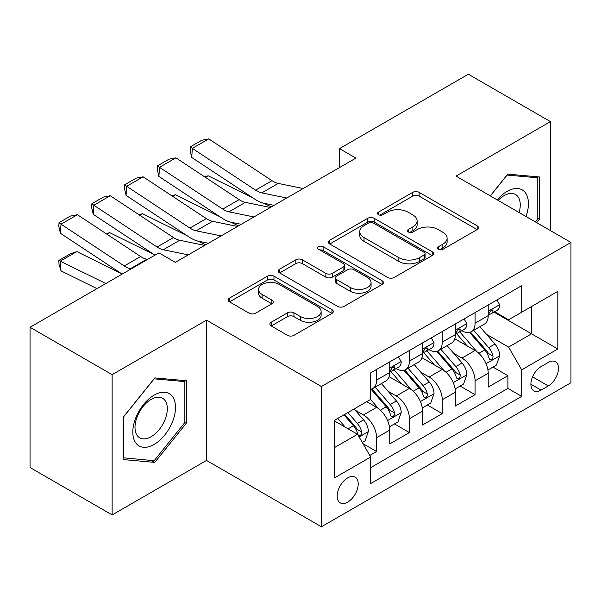 <?xml version="1.0" encoding="UTF-8"?>
<svg xmlns="http://www.w3.org/2000/svg" width="601" height="601" viewBox="0 0 601 601"><rect width="100%" height="100%" fill="white"/><g stroke="black" fill="none" stroke-linecap="round" stroke-linejoin="round"><path stroke-width="0.9" d="M438.399 249.325A3.193 1.841 0 0 0 442.914 249.325L477.156 229.559A4.56 2.629 0 0 0 478.486 227.696A4.56 2.629 0 0 0 477.156 225.841L419.145 192.35A4.56 2.629 0 0 0 412.699 192.35L378.465 212.115A3.193 1.841 0 0 0 377.526 213.415A3.193 1.841 0 0 0 378.465 214.722A3.193 1.841 0 0 0 382.972 214.722L387.405 212.161A14.582 8.422 0 0 1 408.026 212.161L412.864 214.955A14.582 8.422 0 0 1 417.132 220.905A14.582 8.422 0 0 1 412.864 226.862L408.432 229.417A3.193 1.841 0 0 0 407.501 230.724A3.193 1.841 0 0 0 408.432 232.024A3.193 1.841 0 0 0 412.947 232.024L417.372 229.469A14.582 8.422 0 0 1 438.001 229.469L442.832 232.256A14.582 8.422 0 0 1 447.106 238.214A14.582 8.422 0 0 1 442.832 244.164L438.399 246.726A3.193 1.841 0 0 0 437.468 248.025A3.193 1.841 0 0 0 438.399 249.325L438.399 246.726M347.694 502.135A14.86 8.579 120 0 0 357.4 489.041A14.86 8.579 120 0 0 355.123 477.134A14.86 8.579 120 0 0 347.694 477.87A14.86 8.579 120 0 0 337.987 490.964A14.86 8.579 120 0 0 340.264 502.872A14.86 8.579 120 0 0 347.694 502.135M271.231 322.219A4.56 2.629 0 0 0 269.894 324.074A4.56 2.629 0 0 0 271.231 325.937L287.503 335.335A4.56 2.629 0 0 0 293.949 335.335L331.977 313.376A4.56 2.629 0 0 0 333.307 311.521A4.56 2.629 0 0 0 331.977 309.658L273.966 276.167A4.56 2.629 0 0 0 267.52 276.167L229.492 298.119A4.56 2.629 0 0 0 228.162 299.982A4.56 2.629 0 0 0 229.492 301.845L249.152 313.189A4.56 2.629 0 0 0 255.598 313.189L271.87 303.798A4.56 2.629 0 0 0 273.207 301.935A4.56 2.629 0 0 0 271.87 300.072L262.126 294.445A12.193 7.039 0 0 1 258.55 289.472A12.193 7.039 0 0 1 266.078 282.966A12.193 7.039 0 0 1 279.367 284.491L317.553 306.54A12.193 7.039 0 0 1 321.122 311.521A12.193 7.039 0 0 1 313.602 318.019A12.193 7.039 0 0 1 300.312 316.494L293.949 312.82A4.56 2.629 0 0 0 287.503 312.82L271.231 322.219L271.231 325.937M206.519 320.168L112.132 374.663L30.05 327.275L30.05 467.54L112.132 514.929L206.519 460.434L321.43 526.777L321.43 386.511L206.519 320.168L206.519 460.434M550.433 230.604L550.433 121.612L456.039 176.108L570.95 242.451L321.43 386.511M550.433 121.612L468.352 74.224L339.49 148.62L339.49 167.574M30.05 327.275L158.912 252.871L175.327 262.352L355.905 158.101L339.49 148.62M387.728 277.467A4.56 2.629 0 0 0 394.173 277.467L432.202 255.515A4.56 2.629 0 0 0 433.531 253.652A4.56 2.629 0 0 0 432.202 251.796L374.19 218.306A4.56 2.629 0 0 0 367.744 218.306L329.716 240.257A4.56 2.629 0 0 0 328.386 242.12A4.56 2.629 0 0 0 329.716 243.976L387.728 277.467M319.875 250.016A3.193 1.841 0 0 1 323.113 250.467L323.113 246.673L382.086 280.727A4.56 2.629 0 0 1 383.423 282.583A4.56 2.629 0 0 1 382.086 284.446L344.057 306.397A4.56 2.629 0 0 1 337.612 306.397L279.608 272.914L279.608 269.188A4.56 2.629 0 0 0 278.271 271.051A4.56 2.629 0 0 0 279.608 272.914M279.608 269.188L295.88 259.79A4.56 2.629 0 0 1 302.326 259.79L325.855 273.372A4.56 2.629 0 0 0 332.3 273.372L343.096 267.144A4.56 2.629 0 0 0 344.426 265.281A4.56 2.629 0 0 0 343.096 263.418L318.598 249.28A3.193 1.841 0 0 1 317.666 247.98A3.193 1.841 0 0 1 319.634 246.275A3.193 1.841 0 0 1 323.113 246.673M369.773 455.46L376.587 451.524L362.959 443.658M355.214 410.183L363.455 414.945A18.571 10.72 60 0 1 376.587 437.686L389.718 430.106L389.718 443.944L409.416 432.57L394.481 423.945M388.043 391.228L396.284 395.984A18.571 10.72 60 0 1 409.416 418.732L422.548 411.152L422.548 424.99L442.253 413.616L427.311 404.991M420.873 372.274L429.114 377.03A18.571 10.72 60 0 1 442.253 399.778L455.385 392.198L455.385 406.036L475.083 394.662L475.083 380.824A18.571 10.72 -120 0 0 461.951 358.076L453.702 353.32M460.141 386.037L475.083 394.662M389.718 430.106A18.571 10.72 -120 0 0 376.587 407.358L366.738 401.671M422.548 411.152A18.571 10.72 -120 0 0 409.416 388.404L389.117 376.684M455.385 392.198A18.571 10.72 -120 0 0 442.253 369.45L421.947 357.73M548.3 362.433L541.073 366.61A14.394 8.309 120 0 0 531.667 379.291A14.394 8.309 120 0 0 533.876 390.823A14.394 8.309 120 0 0 541.073 390.109L548.3 385.94A14.394 8.309 120 0 0 557.698 373.259A14.394 8.309 120 0 0 555.489 361.727A14.394 8.309 120 0 0 548.3 362.433M321.43 526.777L570.95 382.717L570.95 242.451M334.562 447.542L357.542 434.275L370.674 457.023L370.674 483.557L521.706 396.367L521.706 369.825L508.574 347.085L486.54 334.359M370.674 457.023L334.562 477.87L334.562 420.249L370.674 399.395L370.674 372.86L521.706 285.67L521.706 312.204L557.818 291.357L557.818 348.978L521.706 369.825M396.112 368.593L396.284 368.691A18.571 10.72 60 0 0 405.57 369.607L418.702 362.027A18.571 10.72 -120 0 0 422.548 353.523L422.548 342.908M428.949 349.639L429.114 349.737A18.571 10.72 60 0 0 438.407 350.653L451.539 343.073A18.571 10.72 -120 0 0 455.385 334.569L455.385 323.954M370.674 467.638L507.913 388.404L507.913 375.708L488.215 387.082L488.215 373.244A18.571 10.72 -120 0 0 475.083 350.496L454.777 338.769M461.778 330.678L461.951 330.783A18.571 10.72 -120 0 0 471.237 331.699A18.571 10.72 -120 0 0 475.083 323.195L475.083 312.58M471.237 331.699L484.368 324.119A18.571 10.72 -120 0 0 488.215 315.615L488.215 305M376.587 369.45L376.587 380.065A18.571 10.72 60 0 1 372.74 388.569A18.571 10.72 60 0 1 370.674 389.313M372.74 388.569L385.872 380.981A18.571 10.72 -120 0 0 389.718 372.485L389.718 361.87M409.416 350.496L409.416 361.111A18.571 10.72 60 0 1 405.57 369.607M442.253 331.542L442.253 342.157A18.571 10.72 60 0 1 438.407 350.653M442.253 399.778L442.253 413.616M409.416 418.732L409.416 432.57M376.587 437.686L376.587 451.524M357.542 434.275L334.562 421.008M508.574 347.085L531.554 333.81L531.554 306.518L557.818 291.357M493.954 312.107L557.818 348.978M494.608 311.724L508.574 319.785L521.706 312.204M112.132 374.663L112.132 514.929M492.978 367.083L507.913 375.708M507.913 388.404L521.706 396.367M536.67 222.655L539.435 219.215L539.435 176.972L507.747 174.14L490.281 195.873M123.13 459.57L154.81 462.394L186.49 422.984L186.49 380.741L154.81 377.909L123.13 417.327L123.13 459.57M537.79 218.268L539.435 219.215M184.853 422.037L186.49 422.984M151.46 460.464L154.81 462.394M439.677 249.776L442.832 247.958A14.582 8.422 0 0 0 447.106 242L447.106 238.214M417.132 220.905L417.132 224.699A14.582 8.422 0 0 1 412.864 230.649L409.709 232.474M477.096 229.597L419.145 196.136A4.56 2.629 0 0 0 412.699 196.136L379.734 215.173M432.142 255.553L374.19 222.092A4.56 2.629 0 0 0 367.744 222.092L329.776 244.014M424.141 254.959A3.193 1.841 0 0 0 425.08 253.652A3.193 1.841 0 0 0 424.141 252.352L373.229 222.956A3.193 1.841 0 0 0 368.714 222.956L364.041 225.653A14.582 8.422 0 0 0 359.766 231.603A14.582 8.422 0 0 0 364.041 237.56L398.846 257.656A14.582 8.422 0 0 0 419.468 257.656L424.141 254.959L424.141 258.746A3.193 1.841 0 0 0 425.08 257.446L425.08 253.652M359.766 231.603L359.766 235.397A14.582 8.422 0 0 0 364.041 241.354L364.041 237.56M424.141 258.746L419.468 261.443A14.582 8.422 0 0 1 398.846 261.443L364.041 241.354M279.668 272.944L295.88 263.584L295.88 259.79M344.426 265.281L344.426 269.075A4.56 2.629 0 0 1 343.096 270.931L332.3 277.166A4.56 2.629 0 0 1 325.855 277.166L302.326 263.584A4.56 2.629 0 0 0 295.88 263.584M323.113 250.467L382.026 284.483M350.263 287.466A12.193 7.039 0 0 0 363.552 288.998A12.193 7.039 0 0 0 371.072 282.493A12.193 7.039 0 0 0 367.504 277.512L354.049 269.744A4.56 2.629 0 0 0 347.603 269.744L336.808 275.979A4.56 2.629 0 0 0 335.471 277.842A4.56 2.629 0 0 0 336.808 279.698L350.263 287.466L350.263 291.26A12.193 7.039 0 0 0 363.552 292.785A12.193 7.039 0 0 0 371.072 286.286L371.072 282.493M335.471 277.842L335.471 281.629A4.56 2.629 0 0 0 336.808 283.492L336.808 279.698M350.263 291.26L336.808 283.492M321.122 311.521L321.122 315.307A12.193 7.039 0 0 1 313.602 321.813A12.193 7.039 0 0 1 300.312 320.288L293.949 316.614A4.56 2.629 0 0 0 287.503 316.614L271.291 325.975M258.55 289.472L258.55 293.258A12.193 7.039 0 0 0 262.126 298.239L262.126 294.445M271.81 303.828L262.126 298.239M331.917 313.414L273.966 279.961A4.56 2.629 0 0 0 267.52 279.961L229.559 301.875M487.937 369.991L496.426 365.092L499.701 355.612A12.305 7.107 -120 0 0 494.916 344.057L479.914 326.689M204.791 176.927L208.149 175.77L252.72 197.782M263.794 203.243L271.291 206.947M476.909 351.698L459.765 331.842M467.15 345.913L457.196 334.396A29.487 17.023 -120 0 0 456.287 333.367M469.561 332.368L484.737 349.932A12.305 7.107 60 0 1 489.124 358.414L490.018 359.871L491.678 359.638L492.79 358.286L493.06 356.138A12.305 7.107 -120 0 0 488.673 347.663L473.671 330.295M470.455 332.083L486.757 350.954A6.265 3.621 60 0 1 488.335 353.411L493.06 356.138M208.149 175.77L205.422 177.348M286.775 198.007L261.788 192.883A23.214 13.402 60 0 1 255.568 190.156L192.328 148.364L191.734 157.477L254.974 199.269A34.82 20.103 -120 0 0 264.305 203.363L274.048 205.354M496.914 299.982L499.701 304.812A12.305 7.107 60 0 1 497.155 310.259L490.919 313.857A12.305 7.107 -120 0 0 493.06 311.025L492.805 309.928L491.265 310.236L489.124 313.294A12.305 7.107 60 0 1 488.215 315.044M303.189 188.534L278.203 183.41A23.214 13.402 60 0 1 271.983 180.683L208.742 138.884L192.328 148.364L190.352 146.862L201.846 140.228L208.742 138.884M488.628 314.436L488.673 314.436A12.305 7.107 -120 0 0 490.919 313.857M191.734 157.477L190.119 150.505L190.352 146.862M526.003 216.503A30.178 17.421 120 0 0 507.094 191.366A30.178 17.421 120 0 0 497.207 199.878M519.106 212.521A22.853 13.192 120 0 0 515.523 194.491A22.853 13.192 120 0 0 504.104 195.625A22.853 13.192 120 0 0 498.116 200.403M490.348 195.911L507.094 175.079L537.79 177.821L537.79 218.749L535.288 221.859M535.754 176.641L537.79 177.821M172.637 421.429A30.178 17.421 120 0 0 164.824 392.273A30.178 17.421 120 0 0 135.668 418.123A30.178 17.421 120 0 0 143.481 447.279A30.178 17.421 120 0 0 172.637 421.429M165.155 419.295A22.853 13.192 120 0 0 162.586 398.26A22.853 13.192 120 0 0 137.171 416.801A22.853 13.192 120 0 0 139.732 437.836A22.853 13.192 120 0 0 165.155 419.295M123.453 457.962L123.453 417.034L154.156 378.848L184.853 381.59L184.853 422.518L154.156 460.704L123.13 457.774M182.817 380.41L184.853 381.59M455.107 388.945L463.589 384.047L466.872 374.566A12.305 7.107 -120 0 0 462.079 363.012L447.084 345.643M171.961 195.881L175.319 194.724L219.891 216.736M230.957 222.205L238.454 225.908M444.071 370.652L426.928 350.804M434.32 364.867L424.366 353.35A29.487 17.023 -120 0 0 423.457 352.321M436.732 351.322L451.907 368.886A12.305 7.107 60 0 1 456.287 377.368L457.188 378.825L458.848 378.592L459.96 377.24L460.231 375.092A12.305 7.107 -120 0 0 455.843 366.618L440.841 349.249M437.626 351.037L453.928 369.915A6.265 3.621 60 0 1 455.505 372.365L460.231 375.092M175.319 194.724L172.592 196.302M422.278 407.899L430.759 403.001L434.042 393.52A12.305 7.107 -120 0 0 429.249 381.966L414.247 364.604M139.131 214.842L142.49 213.678L187.061 235.69M198.127 241.159L205.625 244.862M411.242 389.606L394.098 369.758M401.491 383.829L391.536 372.304A29.487 17.023 -120 0 0 390.62 371.275M403.902 370.276L419.07 387.848A12.305 7.107 60 0 1 423.457 396.322L424.351 397.779L426.019 397.546L427.131 396.194L427.401 394.046A12.305 7.107 -120 0 0 423.014 385.572L408.011 368.203M404.789 369.991L421.098 388.87A6.265 3.621 60 0 1 422.676 391.319L427.401 394.046M142.49 213.678L139.755 215.256M389.44 426.853L397.93 421.955L401.213 412.474A12.305 7.107 -120 0 0 396.42 400.927L381.417 383.558M106.294 233.797L109.652 232.632L154.232 254.644M378.412 408.56L370.562 399.47M368.653 402.783L367.376 401.303M371.065 389.23L386.24 406.802A12.305 7.107 60 0 1 390.627 415.276L391.521 416.733L393.182 416.501L394.301 415.148L394.564 413A12.305 7.107 -120 0 0 390.177 404.526L375.182 387.157M371.959 388.945L388.261 407.824A6.265 3.621 60 0 1 389.846 410.273L394.564 413M109.652 232.632L106.925 234.21M362.305 442.524L365.092 440.909L368.375 431.435A12.305 7.107 -120 0 0 363.59 419.881L354.139 408.943M76.823 251.594L60.408 261.067L61.002 270.863L59.026 264.402L58.793 260.481L70.279 253.847L76.823 251.594L121.394 273.605M345.327 427.221L337.724 418.424M58.793 260.481L105.851 283.507M96.979 288.63L61.002 270.863M335.824 421.737L334.562 420.272M343.967 414.818L353.411 425.756A12.305 7.107 60 0 1 357.798 434.23L358.692 435.687L360.352 435.455L361.464 434.102L361.734 431.954A12.305 7.107 -120 0 0 357.347 423.48L347.904 412.549M344.726 414.382L355.431 426.778A6.265 3.621 60 0 1 357.009 429.227L361.734 431.954M253.945 216.969L228.958 211.837A23.214 13.402 60 0 1 222.738 209.11L159.498 167.318L158.904 176.431L222.145 218.223A34.82 20.103 -120 0 0 231.475 222.317L241.219 224.316M464.085 318.936L466.872 323.766A12.305 7.107 60 0 1 464.325 329.213L458.09 332.811A12.305 7.107 -120 0 0 460.231 329.979L459.968 328.882L458.435 329.19L456.287 332.255A12.305 7.107 60 0 1 455.385 334.006M270.36 207.488L245.373 202.364A23.214 13.402 60 0 1 239.153 199.637L175.913 157.845L159.498 167.318L157.522 165.816L169.016 159.182L175.913 157.845M455.791 333.39L455.843 333.39A12.305 7.107 -120 0 0 458.09 332.811M158.904 176.431L157.289 169.459L157.522 165.816M221.108 235.923L196.129 230.799A23.214 13.402 60 0 1 189.901 228.072L126.661 186.272L126.075 195.385L189.315 237.177A34.82 20.103 -120 0 0 198.646 241.271L208.382 243.27M431.255 337.89L434.042 342.72A12.305 7.107 60 0 1 431.495 348.167L425.253 351.765A12.305 7.107 -120 0 0 427.401 348.933L427.138 347.844L425.598 348.144L423.457 351.209A12.305 7.107 60 0 1 422.548 352.96M237.523 226.442L212.544 221.318A23.214 13.402 60 0 1 206.323 218.591L143.076 176.799L126.661 186.272L124.692 184.77L136.179 178.136L143.076 176.799M422.961 352.344L423.014 352.344A12.305 7.107 -120 0 0 425.253 351.765M126.075 195.385L124.452 188.421L124.692 184.77M188.278 254.877L163.292 249.753A23.214 13.402 60 0 1 157.071 247.026L93.831 205.234L93.238 214.339L154.983 255.147M174.861 262.081L175.552 262.224M398.418 356.844L401.213 361.674A12.305 7.107 60 0 1 398.666 367.121L392.423 370.719A12.305 7.107 -120 0 0 394.564 367.887L394.309 366.798L392.769 367.106L390.627 370.163A12.305 7.107 60 0 1 389.718 371.914M204.693 245.396L179.707 240.272A23.214 13.402 60 0 1 173.486 237.545L110.246 195.753L93.831 205.234L91.863 203.731L103.349 197.098L110.246 195.753M390.132 371.298L390.177 371.298A12.305 7.107 -120 0 0 392.423 370.719M93.238 214.339L91.622 207.375L91.863 203.731M131.221 268.865L130.462 268.707A23.214 13.402 60 0 1 124.242 265.98L61.002 224.188L60.408 233.293L122.153 274.101M147.636 259.384L146.877 259.226A23.214 13.402 60 0 1 140.657 256.499L77.416 214.707L61.002 224.188L59.026 222.686L70.52 216.052L77.416 214.707M60.408 233.293L58.793 226.329L59.026 222.686M363.455 414.945L376.587 407.358M396.284 395.984L409.416 388.404M429.114 377.03L442.253 369.45M461.951 358.076L475.083 350.496M475.083 323.195L488.215 315.615M376.587 380.065L389.718 372.485M409.416 361.111L422.548 353.523M442.253 342.157L455.385 334.569M475.083 380.824L488.215 373.244M532.554 376.85L548.3 385.94M530.893 384.234L541.073 390.109M442.832 247.958L442.832 244.164M408.432 232.024L408.432 229.417M412.864 230.649L412.864 226.862M378.465 214.722L378.465 212.115M412.699 196.136L412.699 192.35M419.145 196.136L419.145 192.35M477.156 229.559L477.156 225.841M329.716 243.976L329.716 240.257M367.744 222.092L367.744 218.306M374.19 222.092L374.19 218.306M432.202 255.515L432.202 251.796M398.846 261.443L398.846 257.656M419.468 261.443L419.468 257.656M302.326 263.584L302.326 259.79M325.855 277.166L325.855 273.372M332.3 277.166L332.3 273.372M343.096 270.931L343.096 267.144M382.086 284.446L382.086 280.727M287.503 316.614L287.503 312.82M293.949 316.614L293.949 312.82M300.312 320.288L300.312 316.494M271.87 303.798L271.87 300.072M229.492 301.845L229.492 298.119M267.52 279.961L267.52 276.167M273.966 279.961L273.966 276.167M331.977 313.376L331.977 309.658M486.059 363.68L499.626 355.852M488.673 347.663L494.916 344.057M478.869 353.32L484.737 349.932M499.626 304.669L488.215 311.258M261.788 192.883L278.203 183.41M255.568 190.156L271.983 180.683M491.475 310.108L493.06 311.025M453.229 382.634L466.789 374.806M455.843 366.618L462.079 363.012M446.032 372.274L451.907 368.886M420.399 401.588L433.96 393.76M423.014 385.572L429.249 381.966M413.203 391.236L419.07 387.848M387.57 420.542L401.13 412.714M390.177 404.526L396.42 400.927M380.373 410.19L386.24 406.802M359.105 436.98L368.3 431.668M357.347 423.48L363.59 419.881M348.099 428.821L353.411 425.756M466.789 323.623L455.385 330.212M228.958 211.837L245.373 202.364M222.738 209.11L239.153 199.637M458.638 329.063L460.231 329.979M433.96 342.578L422.548 349.166M196.129 230.799L212.544 221.318M189.901 228.072L206.323 218.591M425.808 348.017L427.401 348.933M401.13 361.532L389.718 368.12M163.292 249.753L179.707 240.272M157.071 247.026L173.486 237.545M392.979 366.971L394.564 367.887M130.462 268.707L146.877 259.226M124.242 265.98L140.657 256.499"/></g></svg>
